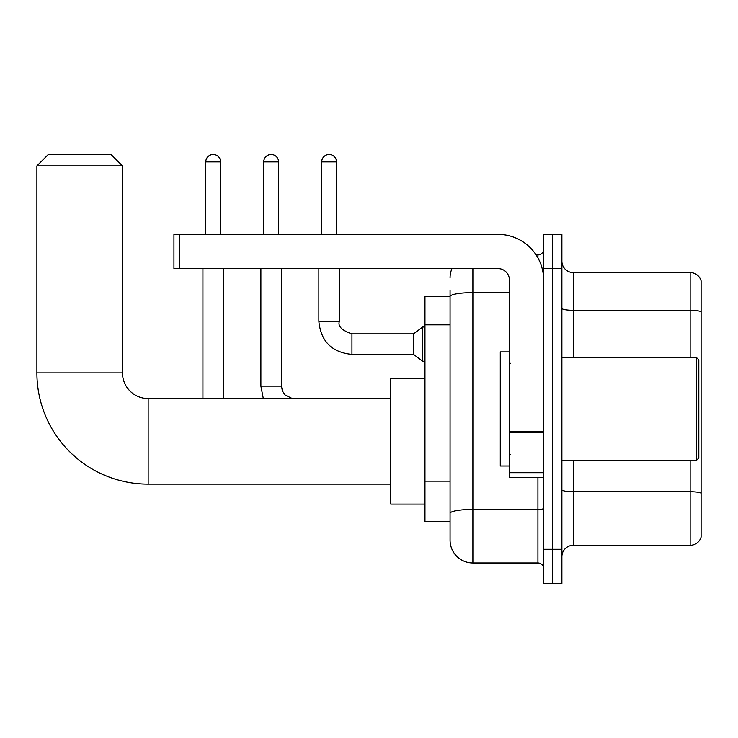<?xml version="1.0" encoding="UTF-8"?>
<svg xmlns="http://www.w3.org/2000/svg" width="738" height="738" viewBox="0 0 738 738"><rect width="100%" height="100%" fill="white"/><g stroke="black" fill="none" stroke-linecap="round" stroke-linejoin="round"><path stroke-width="1.11" d="M472.892 268.586L472.892 562.974A22.823 22.823 0 0 1 450.069 540.161L450.069 290.265L450.069 296.547L424.968 296.547L424.968 521.332L450.069 521.332M543.638 549.284L543.638 583.518L552.762 583.518L552.762 549.284L552.762 583.518L561.895 583.518L561.895 549.284L552.762 549.284L552.762 268.586L552.762 549.284L543.638 549.284L543.638 268.586L552.762 268.586L552.762 234.361L552.762 268.586L561.895 268.586L561.895 549.284M561.895 268.586L561.895 234.361L543.638 234.361L543.638 268.586M472.892 562.974L537.928 562.974L537.928 477.403M536.111 254.896L537.928 254.896A5.701 5.701 0 0 0 543.638 249.195M450.069 540.161L450.069 517.338M509.405 292.608L472.892 292.608A22.823 3.967 180 0 0 450.069 296.575L450.069 290.265M543.638 568.684A5.701 5.701 0 0 0 537.928 562.974M450.069 277.719A22.823 22.823 0 0 1 451.979 268.586M561.895 556.701A11.411 11.411 0 0 1 573.306 545.29L690.15 545.29L690.15 460.281M701.1 280.8A11.411 11.411 0 0 0 690.15 272.58A11.411 11.411 0 0 1 701.1 280.8L701.1 537.08A11.411 11.411 0 0 1 690.15 545.29M701.1 281.713L701.1 311.722A11.411 1.983 180 0 0 690.15 310.301L690.15 272.58L573.306 272.58A11.411 11.411 0 0 1 561.895 261.169A11.411 11.411 0 0 0 573.306 272.58L573.306 357.589M390.734 484.128L148.153 484.128A111.253 111.253 0 0 1 36.9 372.884L36.9 165.893L48.311 154.482L111.069 154.482L122.48 165.893L36.9 165.893M148.153 484.128L148.153 398.557A25.673 25.673 0 0 1 122.48 372.884L122.48 165.893M424.968 378.585L390.734 378.585L390.734 504.1L424.968 504.1M205.773 234.361L205.773 161.899A7.417 7.417 0 0 1 213.19 154.482A7.417 7.417 0 0 1 220.607 161.899L220.607 234.361M223.457 398.557L223.457 268.586M202.922 398.557L202.922 268.586M263.743 234.361L263.743 161.899A7.417 7.417 0 0 1 271.16 154.482A7.417 7.417 0 0 1 278.577 161.899L278.577 234.361M321.703 234.361L321.703 161.899A7.417 7.417 0 0 1 329.12 154.482A7.417 7.417 0 0 1 336.537 161.899L336.537 234.361M351.943 354.397C331.869 352.413 320.836 341.38 318.853 321.307C320.836 341.38 331.869 352.413 351.943 354.397C331.869 352.413 320.836 341.38 318.853 321.307C320.836 341.38 331.869 352.413 351.943 354.397C331.869 352.413 320.836 341.38 318.853 321.307C320.836 341.38 331.869 352.413 351.943 354.397C331.869 352.413 320.836 341.38 318.853 321.307C320.836 341.38 331.869 352.413 351.943 354.397C331.869 352.413 320.836 341.38 318.853 321.307C320.836 341.38 331.869 352.413 351.943 354.397C331.869 352.413 320.836 341.38 318.853 321.307C320.836 341.38 331.869 352.413 351.943 354.397C331.869 352.413 320.836 341.38 318.853 321.307C320.836 341.38 331.869 352.413 351.943 354.397C331.869 352.413 320.836 341.38 318.853 321.307C320.836 341.38 331.869 352.413 351.943 354.397C331.869 352.413 320.836 341.38 318.853 321.307L339.388 321.307C337.626 326.233 341.814 330.412 351.943 333.853L413.557 333.853L413.557 354.397L351.943 354.397L351.943 333.88M413.557 333.853L422.69 327.008L422.69 361.242L424.968 361.242M543.638 477.403L509.405 477.403L509.405 431.26L543.638 431.26M543.638 279.997A45.645 45.645 0 0 0 497.993 234.361L179.648 234.361L179.648 268.586L497.993 268.586A11.411 11.411 0 0 1 509.405 279.997L509.405 431.26M179.648 268.586L173.937 268.586L173.937 234.361L179.648 234.361M696.534 357.589L698.821 359.867L698.821 458.003L696.534 460.281L696.534 357.589L561.895 357.589M509.405 351.888L500.281 351.888L500.281 465.992L509.405 465.992M450.069 324.831L424.968 324.831M450.069 481.158L424.968 481.158M543.638 508.417A5.701 0.987 0 0 1 537.928 509.414L472.892 509.414A22.823 3.967 180 0 0 450.069 513.371M537.928 257.903L537.928 254.896M701.1 493.15A11.411 1.983 180 0 0 690.15 491.72L573.306 491.72L573.306 545.29M690.15 357.589L690.15 310.301L573.306 310.301A11.411 1.983 0 0 1 561.895 308.318M573.306 460.281L573.306 491.72A11.411 1.983 0 0 1 561.895 489.746M36.9 372.884L122.48 372.884M205.773 161.899L220.607 161.899M263.309 398.557L260.883 386.112L263.309 398.557L260.883 386.112L263.309 398.557L260.883 386.112L263.309 398.557L260.883 386.112L281.427 386.112L281.427 268.586M263.743 161.899L278.577 161.899M339.388 321.307L339.388 268.586M321.703 161.899L336.537 161.899M543.638 432.247L509.405 432.247M509.405 472.689L543.638 472.689M390.734 398.557L148.153 398.557M281.427 386.112L282.423 391.011L285.099 394.987L292.285 398.557M260.883 386.112L260.883 268.586M413.557 354.397L422.69 361.242M318.853 321.307L318.853 268.586M422.69 327.008L424.968 327.008M561.895 460.281L696.534 460.281M510.548 363.299L509.405 362.155M510.548 454.58L509.405 455.715"/></g></svg>
